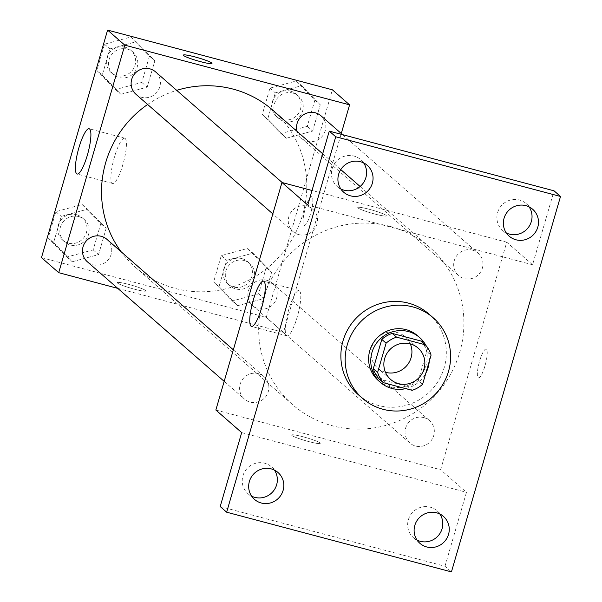 <?xml version="1.0" encoding="UTF-8"?>
<svg xmlns="http://www.w3.org/2000/svg" width="602" height="602" viewBox="0 0 602 602"><rect width="100%" height="100%" fill="white"/><g stroke="black" fill="none" stroke-linecap="round" stroke-linejoin="round"><path stroke-width="0.45" stroke-dasharray="3.01 2.26" d="M385.468 372.314A20.844 20.235 -48.8 0 1 377.717 368.146A20.844 20.235 -48.8 0 1 373.533 342.944A20.844 20.235 -48.8 0 1 397.215 332.545A20.844 20.235 -48.8 0 1 405.146 336.759A20.844 20.235 -48.8 0 1 410.316 343.877M422.589 384.302L418.285 380.539L426.758 351.357L431.07 355.12M421.069 341.056A28.302 27.474 -48.8 0 1 426.758 351.357M418.285 380.539A28.302 27.474 -48.8 0 1 407.847 386.559L412.152 390.322M379.019 378.899L407.847 386.559M429.241 361.396A29.776 28.911 131.2 0 0 425.923 345.45M405.778 388.629A29.776 28.911 131.2 0 0 425.825 373.165M417.487 335.675A29.776 28.911 -48.8 0 1 425.99 365.557A29.776 28.911 -48.8 0 1 378.297 380.517M428.857 313.973A53.601 52.035 -48.8 0 1 432.763 388.576A53.601 52.035 -48.8 0 1 358.31 394.694M220.197 506.553L444.983 566.256L451.44 571.9M444.983 566.256L466.467 492.308L440.634 469.733L506.741 242.2L532.574 264.775L554.058 190.826M486.431 349.273A14.892 3.221 -75.1 0 0 486.123 349.1A14.892 3.221 -75.1 0 0 479.184 362.66A14.892 3.221 -75.1 0 0 478.477 377.883A14.892 3.221 -75.1 0 0 485.204 365.083A14.892 3.221 -75.1 0 0 486.431 349.273A14.892 3.221 -75.1 0 0 486.115 349.1A14.892 3.221 -75.1 0 0 479.177 362.66A14.892 3.221 -75.1 0 0 478.47 377.875A14.892 3.221 -75.1 0 0 485.197 365.083A14.892 3.221 -75.1 0 0 486.424 349.265M529.09 206.862A17.864 17.345 131.2 0 0 526.223 203.626A17.864 17.345 131.2 0 0 497.606 212.596A17.864 17.345 131.2 0 0 502.708 230.528A17.864 17.345 131.2 0 0 506.305 232.936M363.646 162.916A17.864 17.345 131.2 0 0 360.786 159.68A17.864 17.345 131.2 0 0 332.169 168.658A17.864 17.345 131.2 0 0 337.27 186.582A17.864 17.345 131.2 0 0 340.86 188.99M532.574 264.775L307.788 205.071M274.407 470.087A17.864 17.345 131.2 0 0 271.547 466.851A17.864 17.345 131.2 0 0 242.93 475.821A17.864 17.345 131.2 0 0 248.032 493.753A17.864 17.345 131.2 0 0 251.621 496.161M439.851 514.033A17.864 17.345 131.2 0 0 436.984 510.789A17.864 17.345 131.2 0 0 408.367 519.767A17.864 17.345 131.2 0 0 413.469 537.699A17.864 17.345 131.2 0 0 417.066 540.099M241.68 432.605L466.467 492.308M390.246 226.45A104.342 101.294 -48.8 0 1 429.963 247.55A104.342 101.294 -48.8 0 1 437.564 392.767A104.342 101.294 -48.8 0 1 292.632 404.679A104.342 101.294 -48.8 0 1 271.705 278.523A104.342 101.294 -48.8 0 1 390.246 226.45M215.847 410.022L440.634 469.733M506.741 242.2L312.024 190.48M258.378 373.654A14.892 14.456 -48.8 0 1 264.045 376.664A14.892 14.456 -48.8 0 1 265.128 397.388A14.892 14.456 -48.8 0 1 244.45 399.081A14.892 14.456 -48.8 0 1 241.462 381.081A14.892 14.456 -48.8 0 1 258.378 373.654M472.472 250.131A14.892 14.456 -48.8 0 1 478.138 253.141A14.892 14.456 -48.8 0 1 479.222 273.865A14.892 14.456 -48.8 0 1 458.543 275.565A14.892 14.456 -48.8 0 1 455.556 257.558A14.892 14.456 -48.8 0 1 472.472 250.131M423.823 417.592A14.892 14.456 -48.8 0 1 429.489 420.602A14.892 14.456 -48.8 0 1 430.573 441.326A14.892 14.456 -48.8 0 1 409.894 443.027A14.892 14.456 -48.8 0 1 406.907 425.027A14.892 14.456 -48.8 0 1 423.823 417.592M298.773 234.629A14.892 14.456 131.2 0 0 315.681 227.202A14.892 14.456 131.2 0 0 312.701 209.195A14.892 14.456 131.2 0 0 292.015 210.896A14.892 14.456 131.2 0 0 293.106 231.619A14.892 14.456 131.2 0 0 298.773 234.629M308.63 441.544A14.892 1.543 16.2 0 0 320.241 443.35A14.892 1.543 16.2 0 0 306.373 437.707A14.892 1.543 16.2 0 0 291.646 435.043A14.892 1.543 16.2 0 0 308.63 441.544A14.892 1.543 16.2 0 0 320.241 443.335A14.892 1.543 16.2 0 0 306.373 437.699A14.892 1.543 16.2 0 0 291.646 435.028A14.892 1.543 16.2 0 0 308.638 441.537M369.357 209.308A14.892 1.543 -163.8 0 1 386.341 215.817A14.892 1.543 -163.8 0 1 371.615 213.146A14.892 1.543 -163.8 0 1 357.746 207.509A14.892 1.543 -163.8 0 1 369.357 209.308A14.892 1.543 -163.8 0 1 386.341 215.825A14.892 1.543 -163.8 0 1 371.615 213.153A14.892 1.543 -163.8 0 1 357.746 207.517A14.892 1.543 -163.8 0 1 369.35 209.315M299.525 290.849A23.425 5.072 104.9 0 1 297.599 315.719A23.425 5.072 104.9 0 1 287.019 335.856A23.425 5.072 104.9 0 1 288.132 311.919A23.425 5.072 104.9 0 1 299.043 290.578A23.425 5.072 104.9 0 1 299.525 290.849M272.819 110.204A104.342 101.294 -48.8 0 1 280.419 255.429A104.342 101.294 -48.8 0 1 135.488 267.333A104.342 101.294 -48.8 0 1 121.115 251.741M147.633 104.477A104.342 101.294 -48.8 0 1 176.71 90.345M135.962 94.281A14.892 14.456 131.2 0 0 141.628 97.291A14.892 14.456 131.2 0 0 158.544 89.856A14.892 14.456 131.2 0 0 155.557 71.856M266.678 280.254A14.892 14.456 -48.8 0 1 272.345 283.264A14.892 14.456 -48.8 0 1 273.428 303.987A14.892 14.456 -48.8 0 1 252.75 305.688A14.892 14.456 -48.8 0 1 249.762 287.681A14.892 14.456 -48.8 0 1 266.678 280.254M321.001 115.802A14.892 14.456 -48.8 0 1 322.085 136.519A14.892 14.456 -48.8 0 1 301.399 138.219A14.892 14.456 -48.8 0 1 297.11 131.439M106.9 239.318A14.892 14.456 -48.8 0 1 107.991 260.041A14.892 14.456 -48.8 0 1 87.305 261.742M117.781 288.373L283.489 332.387L341.274 133.516M41.485 257.633L266.272 317.337L283.489 332.387M266.272 317.337L332.379 89.803M312.069 196.877A14.892 3.221 -75.1 0 0 311.753 196.703A14.892 3.221 -75.1 0 0 304.823 210.271A14.892 3.221 -75.1 0 0 304.115 225.487A14.892 3.221 -75.1 0 0 310.843 212.687A14.892 3.221 -75.1 0 0 312.069 196.877A14.892 3.221 -75.1 0 0 311.746 196.703A14.892 3.221 -75.1 0 0 304.808 210.271A14.892 3.221 -75.1 0 0 304.1 225.487A14.892 3.221 -75.1 0 0 310.835 212.687A14.892 3.221 -75.1 0 0 312.054 196.877M53.586 242.644L72.248 261.75L98.547 254.586L106.178 228.316L87.516 209.203L61.223 216.374L53.586 242.644L72.248 261.75L98.547 254.586L106.178 228.316L87.516 209.203L61.223 216.374L53.586 242.644L48.205 237.94L66.867 257.046L93.167 249.883L100.797 223.613L82.135 204.499L55.843 211.671L48.205 237.94M267.687 119.128L286.349 138.234L312.641 131.063L320.272 104.793L301.61 85.687L275.317 92.851L267.687 119.128L286.349 138.234L312.641 131.063L320.272 104.793L301.61 85.687L275.317 92.851L267.687 119.128L262.299 114.418L280.961 133.531L307.261 126.36L314.891 100.09L296.229 80.984L269.937 88.148L262.299 114.418M219.03 286.59L237.692 305.696L263.985 298.532L271.622 272.255L252.96 253.149L226.661 260.312L219.03 286.59L237.692 305.696L263.985 298.532L271.622 272.255L252.96 253.149L226.661 260.312L219.03 286.59L213.65 281.887L232.312 300.992L258.604 293.829L266.242 267.551L247.58 248.445L221.28 255.609L213.65 281.887M102.242 75.182L120.904 94.288L147.197 87.124L154.834 60.847L136.172 41.741L109.873 48.905L102.242 75.182L120.904 94.288L147.197 87.124L154.834 60.847L136.172 41.741L109.873 48.905L102.242 75.182L96.862 70.479L115.524 89.585L141.816 82.421L149.446 56.144L130.785 37.038L104.492 44.202L96.862 70.479M134.269 289.148A14.892 1.543 16.2 0 0 145.872 290.954A14.892 1.543 16.2 0 0 132.011 285.318A14.892 1.543 16.2 0 0 117.277 282.647A14.892 1.543 16.2 0 0 134.269 289.148A14.892 1.543 16.2 0 0 145.88 290.947A14.892 1.543 16.2 0 0 132.011 285.31A14.892 1.543 16.2 0 0 117.285 282.639A14.892 1.543 16.2 0 0 134.269 289.141M211.979 63.428L211.979 63.428A14.892 1.543 -163.8 0 1 197.245 60.757A14.892 1.543 -163.8 0 1 183.384 55.121L183.384 55.113M125.163 138.452A23.425 5.072 104.9 0 1 123.237 163.33A23.425 5.072 104.9 0 1 112.649 183.459A23.425 5.072 104.9 0 1 113.763 159.522A23.425 5.072 104.9 0 1 124.682 138.189A23.425 5.072 104.9 0 1 125.163 138.452M127.285 49.093A14.892 14.456 -48.8 0 1 132.952 52.103A14.892 14.456 -48.8 0 1 134.035 72.827A14.892 14.456 -48.8 0 1 113.357 74.52A14.892 14.456 -48.8 0 1 110.369 56.52A14.892 14.456 -48.8 0 1 127.285 49.093M115.524 89.585L120.904 94.288M141.816 82.421L147.197 87.124M149.446 56.144L154.834 60.847M130.785 37.038L136.172 41.741M104.492 44.202L109.873 48.905M125.133 47.212A14.892 14.456 -48.8 0 1 130.8 50.222A14.892 14.456 -48.8 0 1 131.883 70.946A14.892 14.456 -48.8 0 1 111.204 72.639A14.892 14.456 -48.8 0 1 108.217 54.639A14.892 14.456 -48.8 0 1 125.133 47.212M78.636 216.554A14.892 14.456 -48.8 0 1 84.303 219.564A14.892 14.456 -48.8 0 1 85.386 240.288A14.892 14.456 -48.8 0 1 64.707 241.989A14.892 14.456 -48.8 0 1 61.72 223.982A14.892 14.456 -48.8 0 1 78.636 216.554M66.867 257.046L72.248 261.75M93.167 249.883L98.547 254.586M100.797 223.613L106.178 228.316M82.135 204.499L87.516 209.203M55.843 211.671L61.223 216.374M76.484 214.673A14.892 14.456 -48.8 0 1 82.15 217.683A14.892 14.456 -48.8 0 1 83.234 238.407A14.892 14.456 -48.8 0 1 62.548 240.108A14.892 14.456 -48.8 0 1 59.568 222.1A14.892 14.456 -48.8 0 1 76.484 214.673M292.73 93.032A14.892 14.456 -48.8 0 1 298.396 96.042A14.892 14.456 -48.8 0 1 299.48 116.765A14.892 14.456 -48.8 0 1 278.801 118.466A14.892 14.456 -48.8 0 1 275.814 100.466A14.892 14.456 -48.8 0 1 292.73 93.032M280.961 133.531L286.349 138.234M307.261 126.36L312.641 131.063M314.891 100.09L320.272 104.793M296.229 80.984L301.61 85.687M269.937 88.148L275.317 92.851M290.578 91.15A14.892 14.456 -48.8 0 1 296.244 94.16A14.892 14.456 -48.8 0 1 297.328 114.884A14.892 14.456 -48.8 0 1 276.649 116.585A14.892 14.456 -48.8 0 1 273.662 98.585A14.892 14.456 -48.8 0 1 290.578 91.15M244.073 260.5A14.892 14.456 -48.8 0 1 249.74 263.51A14.892 14.456 -48.8 0 1 250.831 284.234A14.892 14.456 -48.8 0 1 230.145 285.927A14.892 14.456 -48.8 0 1 227.157 267.928A14.892 14.456 -48.8 0 1 244.073 260.5M232.312 300.992L237.692 305.696M258.604 293.829L263.985 298.532M266.242 267.551L271.622 272.255M247.58 248.445L252.96 253.149M221.28 255.609L226.661 260.312M241.921 258.619A14.892 14.456 -48.8 0 1 247.588 261.629A14.892 14.456 -48.8 0 1 248.671 282.353A14.892 14.456 -48.8 0 1 227.992 284.046A14.892 14.456 -48.8 0 1 225.005 266.046A14.892 14.456 -48.8 0 1 241.921 258.619M418.066 348.046L405.146 336.759M390.63 379.433L377.717 368.146M443.441 516.433L436.984 510.789M419.925 543.343L413.469 537.699M532.687 209.27L526.223 203.626M509.172 236.172L502.708 230.528M367.243 165.324L360.786 159.68M343.727 192.234L337.27 186.582M278.004 472.495L271.547 466.851M254.488 499.397L248.032 493.753M299.043 290.578L263.525 281.149M287.019 335.856L251.501 326.419M135.488 267.333L292.632 404.679M322.687 153.788L340.762 169.583M360.109 186.492L429.963 247.55M312.701 209.195L282.225 182.564M293.106 231.619L272.826 213.898M252.75 305.688L409.894 443.027M272.345 283.264L429.489 420.602M301.399 138.219L458.543 275.565M342.576 134.652L478.138 253.141M224.177 381.367L244.45 399.081M233.343 349.822L264.045 376.664M124.682 138.189L89.164 128.753M112.649 183.459L77.139 174.031M111.204 72.639L113.357 74.52M130.8 50.222L132.952 52.103M62.548 240.108L64.707 241.989M82.15 217.683L84.303 219.564M276.649 116.585L278.801 118.466M296.244 94.16L298.396 96.042M227.992 284.046L230.145 285.927M247.588 261.629L249.74 263.51"/><path stroke-width="0.9" d="M410.316 343.877A20.844 20.235 -48.8 0 1 406.666 365.768A20.844 20.235 -48.8 0 1 385.468 372.314M410.135 343.832A20.844 20.235 -48.8 0 1 418.066 348.046A20.844 20.235 -48.8 0 1 419.586 377.055A20.844 20.235 -48.8 0 1 390.63 379.433A20.844 20.235 -48.8 0 1 386.454 354.232A20.844 20.235 -48.8 0 1 410.135 343.832M386.108 343.178L377.627 372.36A28.302 27.474 -48.8 0 0 383.323 382.661L412.152 390.322A28.302 27.474 -48.8 0 0 422.589 384.302L431.07 355.12A28.302 27.474 -48.8 0 0 425.373 344.818L396.545 337.158A28.302 27.474 -48.8 0 0 386.108 343.178L381.803 339.415L373.323 368.597L377.627 372.36M425.373 344.818L421.069 341.056L392.233 333.395L396.545 337.158M383.323 382.661L379.019 378.899A28.302 27.474 -48.8 0 1 373.323 368.597M381.803 339.415A28.302 27.474 -48.8 0 1 392.233 333.395M425.825 373.165A29.776 28.911 131.2 0 0 428.142 367.438A29.776 28.911 131.2 0 0 429.241 361.396M425.923 345.45A29.776 28.911 131.2 0 0 419.639 337.556A29.776 28.911 131.2 0 0 378.274 340.95A29.776 28.911 131.2 0 0 380.449 382.398A29.776 28.911 131.2 0 0 405.778 388.629M380.449 382.398L378.297 380.517A29.776 28.911 -48.8 0 1 372.322 344.517A29.776 28.911 -48.8 0 1 406.154 329.655A29.776 28.911 -48.8 0 1 417.487 335.675L419.639 337.556M412.761 306.9A53.601 52.035 -48.8 0 1 433.162 317.736A53.601 52.035 -48.8 0 1 437.067 392.338A53.601 52.035 -48.8 0 1 362.615 398.456A53.601 52.035 -48.8 0 1 351.869 333.651A53.601 52.035 -48.8 0 1 412.761 306.9M362.615 398.456L358.31 394.694A53.601 52.035 -48.8 0 1 347.565 329.888A53.601 52.035 -48.8 0 1 408.457 303.137A53.601 52.035 -48.8 0 1 428.857 313.973L433.162 317.736M249.386 481.465A17.864 17.345 -48.8 0 1 278.004 472.495A17.864 17.345 -48.8 0 1 279.305 497.357A17.864 17.345 -48.8 0 1 254.488 499.397A17.864 17.345 -48.8 0 1 249.386 481.465M338.625 174.302A17.864 17.345 -48.8 0 1 367.243 165.324A17.864 17.345 -48.8 0 1 368.544 190.194A17.864 17.345 -48.8 0 1 343.727 192.234A17.864 17.345 -48.8 0 1 338.625 174.302M504.07 218.24A17.864 17.345 -48.8 0 1 532.687 209.27A17.864 17.345 -48.8 0 1 533.989 234.133A17.864 17.345 -48.8 0 1 509.172 236.172A17.864 17.345 -48.8 0 1 504.07 218.24M414.823 525.411A17.864 17.345 -48.8 0 1 443.441 516.433A17.864 17.345 -48.8 0 1 444.743 541.303A17.864 17.345 -48.8 0 1 419.925 543.343A17.864 17.345 -48.8 0 1 414.823 525.411M451.44 571.9L560.515 196.47L335.728 136.767L226.653 512.197L451.44 571.9M312.024 190.48L281.954 182.496L307.788 205.071L329.271 131.123L554.058 190.826L560.515 196.47M506.305 232.936A17.864 17.345 131.2 0 0 531.325 221.551A17.864 17.345 131.2 0 0 529.09 206.862M340.86 188.99A17.864 17.345 131.2 0 0 365.888 177.613A17.864 17.345 131.2 0 0 363.646 162.916M329.271 131.123L335.728 136.767M281.954 182.496L215.847 410.022L241.68 432.605L220.197 506.553L226.653 512.197M264.015 281.412A23.425 5.072 104.9 0 1 262.088 306.29A23.425 5.072 104.9 0 1 251.501 326.419A23.425 5.072 104.9 0 1 252.614 302.482A23.425 5.072 104.9 0 1 263.525 281.149A23.425 5.072 104.9 0 1 264.015 281.412M251.621 496.161A17.864 17.345 131.2 0 0 276.642 484.783A17.864 17.345 131.2 0 0 274.407 470.087M417.066 540.099A17.864 17.345 131.2 0 0 442.086 528.722A17.864 17.345 131.2 0 0 439.851 514.033M176.71 90.345A104.342 101.294 -48.8 0 1 233.109 89.111A104.342 101.294 -48.8 0 1 272.819 110.204L322.687 153.788M121.115 251.741A104.342 101.294 -48.8 0 1 147.633 104.477M282.225 182.564L155.557 71.856A14.892 14.456 131.2 0 0 134.878 73.557A14.892 14.456 131.2 0 0 135.962 94.281L272.826 213.898M297.11 131.439A14.892 14.456 -48.8 0 1 300.895 116.871A14.892 14.456 -48.8 0 1 315.328 112.792A14.892 14.456 -48.8 0 1 321.001 115.802L342.576 134.652M224.177 381.367L87.305 261.742A14.892 14.456 -48.8 0 1 84.318 243.742A14.892 14.456 -48.8 0 1 101.234 236.308A14.892 14.456 -48.8 0 1 106.9 239.318L233.343 349.822M341.274 133.516L349.596 104.853L124.81 45.15L58.71 272.683L117.781 288.373M58.71 272.683L41.485 257.633L107.592 30.1L332.379 89.803L349.596 104.853M107.592 30.1L124.81 45.15M89.645 129.024A23.425 5.072 104.9 0 1 87.719 153.894A23.425 5.072 104.9 0 1 77.139 174.031A23.425 5.072 104.9 0 1 78.252 150.094A23.425 5.072 104.9 0 1 89.164 128.753A23.425 5.072 104.9 0 1 89.645 129.024M183.384 55.121A14.892 1.543 -163.8 0 1 194.988 56.927A14.892 1.543 -163.8 0 1 211.979 63.421A14.892 1.543 -163.8 0 1 197.253 60.749A14.892 1.543 -163.8 0 1 183.384 55.113A14.892 1.543 -163.8 0 1 194.988 56.919A14.892 1.543 -163.8 0 1 211.979 63.428M340.762 169.583L360.109 186.492"/></g></svg>
